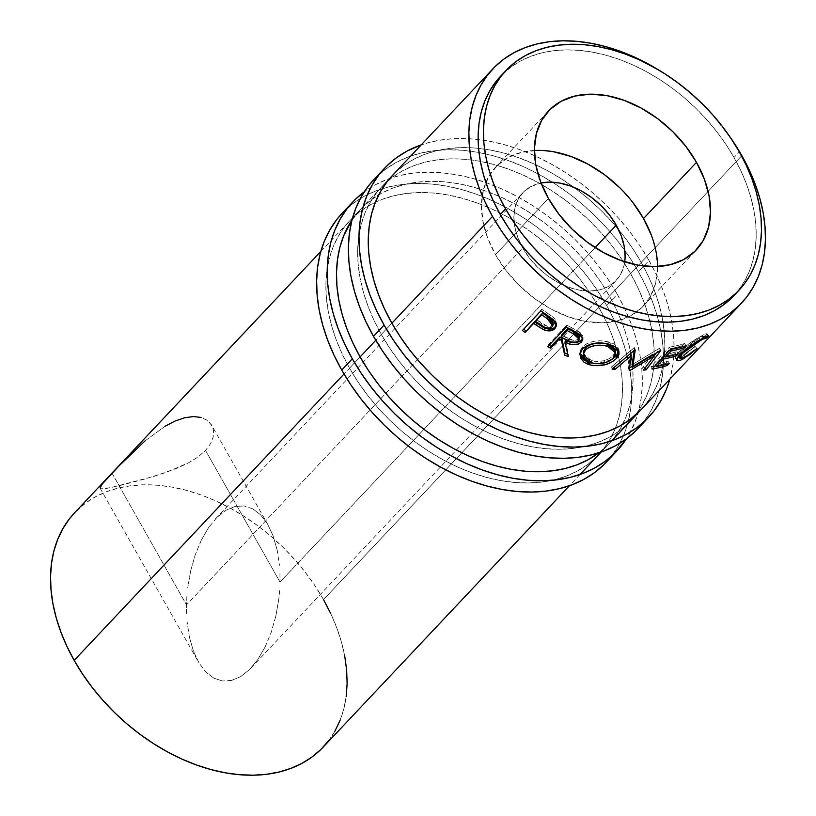 <?xml version="1.0" encoding="UTF-8"?>
<svg xmlns="http://www.w3.org/2000/svg" width="816" height="816" viewBox="0 0 816 816"><rect width="100%" height="100%" fill="white"/><g stroke="black" fill="none" stroke-linecap="round" stroke-linejoin="round"><path stroke-width="0.61" stroke-dasharray="4.08 3.06" d="M649.006 260.498A181.478 125.317 -136.7 0 1 669.905 379.103L673.098 363.538L674.108 349.758L673.608 335.427L671.588 320.688L668.09 305.684L663.122 290.547L656.737 275.441L649.006 260.498L638.418 271.738L649.006 260.498L640.009 245.861L629.809 231.683L618.528 218.086L606.257 205.214L593.13 193.188L579.258 182.111L564.794 172.115L549.851 163.271L534.592 155.672L519.17 149.399L503.707 144.503L488.376 141.046L473.321 139.036L458.674 138.516L444.587 139.485L431.195 141.923L421.27 144.84A181.478 125.317 -136.7 0 1 649.006 260.498M638.051 428.492A181.478 125.317 43.3 0 0 638.418 271.738A181.478 125.317 43.3 0 0 373.871 179.581M630.625 273.635A170.809 117.943 43.3 0 0 381.643 186.905A170.809 117.943 43.3 0 0 381.296 334.438L391.884 323.197L381.296 334.438A170.809 117.943 43.3 0 0 630.278 421.168A170.809 117.943 43.3 0 0 649.893 321.116A170.809 117.943 43.3 0 0 630.625 273.635L641.213 262.395L630.625 273.635L637.898 287.701L643.906 301.92L648.577 316.159L651.882 330.286L653.779 344.158L654.248 357.653L653.3 370.617L650.923 382.949L647.149 394.516L642.019 405.215L635.582 414.936L627.892 423.596L619.028 431.093L609.083 437.376L598.138 442.374L586.306 446.036L573.699 448.331L560.439 449.239L546.649 448.749L532.481 446.862L518.048 443.598L503.503 438.998L488.978 433.092L474.616 425.942L460.561 417.619L446.944 408.204L433.888 397.79L421.525 386.468L409.989 374.35L399.361 361.559L389.773 348.208L381.296 334.438L374.024 320.372L368.016 306.153L363.344 291.904L360.04 277.787L358.142 263.905L357.673 250.42L358.622 237.456L360.998 225.124L364.772 213.557L369.903 202.858L376.339 193.137L384.03 184.477L392.894 176.97L402.839 170.697L413.794 165.699L425.626 162.037L438.223 159.742L451.483 158.834L465.273 159.324L479.441 161.211L493.874 164.475L508.419 169.075L522.944 174.981L537.305 182.131L551.361 190.454L564.978 199.869L578.034 210.283L590.396 221.605L601.933 233.723L612.561 246.514L622.149 259.865L630.625 273.635M381.643 186.905L392.231 175.664A170.809 117.943 -136.7 0 1 573.73 187.272A170.809 117.943 -136.7 0 1 618.487 229.439A170.809 117.943 -136.7 0 1 641.213 262.395A170.809 117.943 -136.7 0 1 663.01 322.116A170.809 117.943 -136.7 0 1 640.866 409.928L630.278 421.168M640.948 409.836L646.17 403.696L652.616 393.975L657.747 383.275L661.511 371.708L663.887 359.377L664.846 346.412L664.367 332.918L662.47 319.046L659.175 304.919L654.493 290.68L648.496 276.461L641.213 262.395L632.747 248.625L623.149 235.273L612.53 222.482L600.984 210.365L588.622 199.043L575.576 188.629L561.949 179.214L547.893 170.891L533.531 163.741L519.017 157.835L504.461 153.235L490.039 149.971L475.861 148.084L462.08 147.594L448.82 148.502L436.213 150.797L424.381 154.459L413.437 159.457L403.481 165.73L394.618 173.237M635.511 431.062L643.681 421.872L650.525 411.539L655.972 400.177L659.981 387.875L662.5 374.779L663.52 360.998L663.02 346.667L661.001 331.928L657.492 316.924L652.525 301.787L646.15 286.681L638.418 271.738L629.411 257.101L619.222 242.923L607.94 229.327L595.67 216.454L582.542 204.428L568.67 193.351L554.197 183.355L539.264 174.512L524.005 166.913L508.572 160.64L493.119 155.744L477.788 152.286L462.723 150.277L448.086 149.756L433.99 150.715L420.597 153.163L408.031 157.049L396.403 162.364L385.825 169.034L373.963 179.489M617.243 294.219A181.478 125.317 -136.7 0 1 626.453 438.784L634.797 422.657L638.806 410.356L641.325 397.259L642.335 383.479L641.835 369.148L639.826 354.409L636.317 339.405L631.349 324.268L624.964 309.162L617.243 294.219L606.645 305.449L617.243 294.219L608.236 279.582L598.036 265.404L586.755 251.807L574.484 238.935L561.357 226.909L547.495 215.832L533.021 205.836L518.078 196.993L502.829 189.394L487.397 183.121L471.934 178.225L456.603 174.767L441.548 172.757L426.901 172.237L412.814 173.196L399.422 175.644L386.845 179.53L375.217 184.844L364.293 191.77A181.478 125.317 -136.7 0 1 617.243 294.219M606.278 462.213A181.478 125.317 43.3 0 0 606.645 305.449A181.478 125.317 43.3 0 0 342.108 213.302M598.852 307.357A170.809 117.943 43.3 0 0 349.87 220.626A170.809 117.943 43.3 0 0 349.523 368.159L360.111 356.918L349.523 368.159A170.809 117.943 43.3 0 0 598.505 454.889A170.809 117.943 43.3 0 0 617.865 353.828A170.809 117.943 43.3 0 0 598.852 307.357L609.45 296.116L598.852 307.357L606.135 321.422L612.133 335.641L616.814 349.88L620.109 364.007L622.006 377.879L622.486 391.374L621.527 404.338L619.15 416.67L615.376 428.237L610.256 438.937L603.809 448.657L596.119 457.317L587.255 464.814L577.31 471.097L566.365 476.095L554.533 479.757L541.926 482.052L528.666 482.96L514.886 482.47L500.708 480.583L486.275 477.319L471.73 472.719L457.205 466.813L442.843 459.663L428.788 451.34L415.171 441.925L402.115 431.511L389.762 420.189L378.216 408.071L367.598 395.281L358 381.929L349.523 368.159L342.251 354.093L336.243 339.874L331.571 325.625L328.267 311.498L326.369 297.626L325.9 284.141L326.859 271.177L329.225 258.845L332.999 247.279L338.13 236.579L344.566 226.858L352.257 218.198L361.121 210.691L371.076 204.418L382.021 199.42L393.853 195.758L406.46 193.463L419.71 192.556L433.5 193.045L447.678 194.932L462.101 198.186L476.646 202.796L491.171 208.702L505.532 215.852L519.588 224.176L533.215 233.59L546.261 244.004L558.623 255.326L570.17 267.444L580.788 280.235L590.376 293.587L598.852 307.357M351.971 220.055A170.809 117.943 -136.7 0 1 360.468 209.386A170.809 117.943 -136.7 0 1 609.45 296.116A170.809 117.943 -136.7 0 1 609.093 443.649A170.809 117.943 -136.7 0 1 598.954 452.758L606.716 446.077L614.397 437.417L620.843 427.696L625.974 416.996L629.738 405.43L632.114 393.098L633.073 380.134L632.594 366.639L630.697 352.767L627.402 338.64L622.72 324.401L616.723 310.182L609.45 296.116L600.974 282.346L591.376 268.994L580.757 256.204L569.211 244.086L556.859 232.764L543.803 222.35L530.186 212.935L516.12 204.612L501.769 197.462L487.244 191.556L472.699 186.956L458.266 183.692L444.088 181.805L430.307 181.315L417.047 182.223L404.44 184.518L392.608 188.18L381.664 193.178L371.708 199.451L362.845 206.958L351.971 220.055M603.748 464.783L611.908 455.593L618.752 445.261L624.209 433.888L628.208 421.597L630.737 408.5L631.747 394.72L631.247 380.389L629.228 365.65L625.719 350.645L620.752 335.509L614.377 320.402L606.645 305.449L597.638 290.822L587.449 276.644L576.167 263.048L563.897 250.175L550.769 238.15L536.897 227.072L522.424 217.076L507.491 208.233L492.232 200.634L476.799 194.361L461.346 189.465L446.015 186.007L430.95 183.998L416.313 183.478L402.227 184.436L388.824 186.884L376.258 190.771L364.63 196.085L354.052 202.756L342.19 213.211M186.895 596.292L186.507 604.87L522.75 247.993A64.056 44.227 -136.7 0 1 522.883 192.668A64.056 44.227 -136.7 0 1 541.059 182.978L530.839 186.589L523.78 191.76L518.476 198.655L515.141 206.999L513.896 216.495L514.784 226.746L517.772 237.385L522.75 247.993L529.533 258.162L537.846 267.505L547.373 275.655L557.746 282.316L568.579 287.201L579.452 290.159L589.927 291.047L599.627 289.843L608.175 286.6L615.233 281.428L620.527 274.533L623.863 266.189L624.719 261.803A64.056 44.227 -136.7 0 1 616.121 280.52A64.056 44.227 -136.7 0 1 522.75 247.993L186.507 604.87L186.895 596.292M190.699 570.721L187.731 587.683L190.699 570.721L195.299 554.625L190.699 570.721M201.368 540.029L195.299 554.625L201.368 540.029L208.651 527.483L201.368 540.029M216.883 517.477L208.651 527.483L216.883 517.477L225.746 510.388L216.883 517.477M234.906 506.491L225.746 510.388L234.906 506.491L243.994 505.94L234.906 506.491M252.664 508.756L243.994 505.94L252.664 508.756L260.6 514.814L252.664 508.756M267.475 523.903L260.6 514.814L267.475 523.903L273.044 535.673L267.475 523.903M277.083 549.647L273.044 535.673L277.083 549.647L279.429 565.315L277.083 549.647M279.939 573.597L280.01 582.063L279.939 573.597M100.266 488.447L100.072 487.764L100.99 488.835L106.427 488.468L121.125 485.194L142.382 479.696L166.362 472.342L188.812 462.692L198.125 456.878L205.53 450.432L280.01 582.063L595.139 247.605L280.01 582.063L205.53 450.432L210.63 443.598L213.251 436.764L213.435 430.287L212.66 427.349L209.467 422.27L207.121 420.25L201.073 417.445L193.484 416.548L184.671 417.751L175.103 421.025L165.087 426.217L145.207 440.762L126.97 457.776L112.027 473.229L186.507 604.87L112.027 473.229L102.52 483.725L100.399 486.764L100.266 488.447L102.245 488.957L112.792 487.152L154.326 476.258L178.031 467.843L188.812 462.692L198.125 456.878L205.53 450.432L210.63 443.598L213.251 436.764L213.435 430.287L211.334 424.667L207.121 420.25L201.073 417.445M268.189 525.137L211.334 424.667M534.398 150.47A101.419 70.033 43.3 0 0 495.689 167.045A101.419 70.033 43.3 0 0 485.857 182.417A101.419 70.033 43.3 0 0 495.485 254.643L548.434 198.451L495.485 254.643A101.419 70.033 43.3 0 0 643.314 306.143A101.419 70.033 43.3 0 0 657.563 266.516M736.287 292.954A160.13 110.568 43.3 0 0 734.033 157.519L739.327 151.898L734.033 157.519A160.13 110.568 43.3 0 0 500.616 76.204M391.884 323.197L375.788 340.282L391.884 323.197M360.111 356.918L344.015 374.003L360.111 356.918M323.156 747.13A170.809 117.943 43.3 0 0 323.503 599.597L741.826 155.611L323.503 599.597A170.809 117.943 43.3 0 0 74.521 512.866M658.767 70.054A170.809 117.943 -136.7 0 1 730.442 137.588L713.133 115.699L701.597 103.591L689.234 92.269L676.178 81.845L658.767 70.054M165.087 426.217L145.207 440.762M733.788 295.749L738.684 289.986L744.722 280.867L749.527 270.841L753.066 259.998L755.29 248.441L756.187 236.283L755.738 223.635L753.964 210.63L750.863 197.39L746.487 184.028L740.857 170.697L734.033 157.519L726.087 144.605L717.091 132.09L707.135 120.095L696.313 108.742L684.726 98.124L672.496 88.352L659.726 79.529L646.547 71.726L633.083 65.025L619.466 59.486L605.829 55.172L592.304 52.112L579.013 50.347L566.09 49.888L553.656 50.735L541.844 52.887L530.747 56.324L520.486 61.006L511.163 66.892L500.687 76.123M323.503 599.597L315.027 585.827L305.439 572.475L294.811 559.684L283.274 547.567L270.912 536.245L257.856 525.83L244.239 516.416L230.183 508.093L215.822 500.942L201.297 495.037L186.752 490.436L172.319 487.172L158.151 485.285L144.361 484.796L131.101 485.704L118.504 487.999L106.661 491.66L95.717 496.658L85.772 502.931L74.603 512.785M328.46 740.897L334.897 731.177M340.027 720.477L343.801 708.91L346.178 696.578M344.76 656.248L341.455 642.121L336.784 627.881L330.776 613.663M676.943 358.673L675.291 357.928C675.056 356.745 676.199 354.807 678.728 352.124C685.654 345.678 693.182 340.323 701.311 336.059C705.401 333.713 707.268 333.061 706.901 334.101L704.157 336.457L705.901 338.456L704.881 337.079M679.371 357.938L684.879 354.868L695.181 346.535L686.215 353.206L680.32 356.215L678.443 356.092L678.555 354.399L682.615 349.666L694.834 340.751L701.423 337.018L704.157 336.457C704.259 335.692 702.637 336.253 699.281 338.15L700.903 340.221L699.281 338.15L680.85 351.421L681.727 352.716L680.85 351.421L678.361 356L680.177 356.245L683.737 354.715L685.358 356.786L683.737 354.715L694.651 346.545L696.956 348.514L695.181 346.535L681.85 356.725L683.471 358.795L681.85 356.725L679.636 357.826M708.696 335.662L706.931 333.662L705.779 333.805L701.311 336.059L702.933 338.13L701.311 336.059L689.591 343.25L678.728 352.124L680.146 354.297L678.728 352.124L677.127 353.96L675.25 357.479L676.75 360.08L675.291 357.928L677.321 358.612M706.901 334.101L708.676 336.08L706.901 334.101L704.157 336.457M685.97 345.709L684.614 343.526L682.706 345.545L683.318 346.525L682.706 345.545L684.614 343.526L685.97 345.709M670.436 349.513L670.028 348.728A168.137 116.096 43.3 0 0 682.706 345.545A168.137 116.096 43.3 0 1 670.028 348.728L664.326 354.776L664.734 355.562L664.326 354.776A168.137 116.096 43.3 0 0 677.005 351.594L678.371 353.787L677.005 351.594L675.107 353.614L675.719 354.593L675.107 353.614L677.005 351.594A168.137 116.096 -136.7 0 1 664.326 354.776L670.028 348.728L670.436 349.513M662.837 357.581L662.419 356.796A168.137 116.096 43.3 0 0 663.826 356.521A168.137 116.096 43.3 0 1 662.419 356.796L655.289 364.364L655.707 365.15L655.289 364.364A168.137 116.096 43.3 0 0 667.978 361.182L669.344 363.365L667.978 361.182L666.08 363.191L666.692 364.181L666.08 363.191L667.978 361.182A168.137 116.096 -136.7 0 1 655.289 364.364L662.419 356.796L662.837 357.581M665.091 356.266A168.137 116.096 43.3 0 0 675.107 353.614A168.137 116.096 43.3 0 1 665.091 356.266M652.025 369.056L650.903 366.812A168.137 116.096 43.3 0 0 654.799 366.109A168.137 116.096 43.3 0 1 650.903 366.812L669.436 347.137L670.558 349.381L669.436 347.137A168.137 116.096 43.3 0 0 684.614 343.526A168.137 116.096 -136.7 0 1 669.436 347.137L650.903 366.812L652.025 369.056M656.064 365.843A168.137 116.096 43.3 0 0 666.08 363.191A168.137 116.096 43.3 0 1 656.064 365.843M630.727 353.359L626.902 356.612L630.727 353.359L628.432 368.261L630.727 353.359M629.197 370.535L628.432 368.261A168.137 116.096 43.3 0 0 629.034 368.281L629.391 369.301L629.595 367.955L629.034 368.281A168.137 116.096 43.3 0 1 628.432 368.261L629.197 370.535M653.463 354.838L653.065 353.899L632.553 366.241L653.065 353.899L653.463 354.838M643.498 370.107L642.508 367.843L653.065 353.899L642.508 367.843A168.137 116.096 43.3 0 0 645.099 367.588L653.942 356L645.099 367.588A168.137 116.096 43.3 0 1 642.508 367.843L643.498 370.107M660.776 350.543L659.807 348.279L656.013 353.277L659.807 348.279L660.776 350.543M660.399 350.564L659.43 348.31A168.137 116.096 43.3 0 0 659.807 348.279A168.137 116.096 -136.7 0 1 659.43 348.31L660.399 350.564M632.033 364.742L659.43 348.31L632.033 364.742M635.205 349.993L634.634 347.738L634.256 350.401L634.634 347.738L635.205 349.993M634.797 349.942L634.236 347.687A168.137 116.096 43.3 0 0 634.634 347.738A168.137 116.096 -136.7 0 1 634.236 347.687L634.797 349.942M612.102 369.067L611.592 366.823L634.236 347.687L611.592 366.823A168.137 116.096 43.3 0 0 614.336 367.19A168.137 116.096 43.3 0 1 611.592 366.823L612.102 369.067M611.357 359.846L596.731 363.681L604.36 362.62L611.357 359.846M579.931 353.512L582.542 346.841L582.44 348.922L582.542 346.841C589.366 341.047 598.169 339.436 608.94 341.996L609.103 344.168L608.94 341.996L618.752 349.666L618.814 350.819L618.151 347.891L614.764 344.423L612.092 343.067L601.78 340.833L594.232 341.261L587.489 343.342L583.573 345.851L580.941 348.973L579.931 353.512M583.318 352.461L583.399 353.491L591.498 360.692C600.321 362.498 607.573 360.835 613.234 355.684L615.335 350.533L613.958 354.838L609.154 358.744L603.544 360.835L594.323 361.294L586.806 358.54L583.991 355.286L583.42 351.523M591.498 360.692L591.661 362.865L591.498 360.692M613.234 355.684L613.612 357.908L613.234 355.684M582.349 339.13L583.042 337.12L581.91 334.009L573.036 328.46A168.137 116.096 -136.7 0 1 566.763 325.135L566.263 327.032L566.763 325.135L548.23 344.811L547.73 346.698L548.23 344.811L566.763 325.135A168.137 116.096 43.3 0 0 573.036 328.46L572.628 330.409L573.036 328.46L579.931 332.204L579.635 334.203L579.931 332.204L583.022 337.283L582.767 338.324M565.366 340.211L568.456 354.613L568.273 356.663L568.456 354.613L565.366 340.211M567.722 354.297A168.137 116.096 43.3 0 0 568.456 354.613A168.137 116.096 43.3 0 1 567.722 354.297M548.23 344.811A168.137 116.096 43.3 0 0 549.076 345.27A168.137 116.096 43.3 0 1 548.23 344.811M579.533 336.814L577.769 339.578L573.26 340.333L561.49 335.233L567.212 338.212C571.526 340.802 575.372 340.996 578.779 338.793L578.544 340.823L579.523 337.304M578.564 334.754L579.258 335.764M566.845 340.18L567.212 338.212L566.845 340.18M556.145 325.88L556.889 322.677L556.043 320.351L553.727 317.699L547.658 313.334A168.137 116.096 -136.7 0 1 541.844 309.203L522.413 330.511L541.844 309.203A168.137 116.096 43.3 0 0 547.658 313.334L546.853 315.037L547.658 313.334L554.258 318.179L553.564 319.954L554.258 318.179L556.716 324.717L556.298 325.635M553.289 324.166L550.402 326.329L547.342 326.257L536.418 319.688L541.61 323.35C545.669 326.584 549.362 327.175 552.667 325.115L553.319 324.074M540.835 325.084L541.61 323.35L540.835 325.084M651.413 235.345L656.146 252.185L657.553 268.433L655.574 283.448L650.291 296.667L641.896 307.581L630.727 315.772L617.202 320.912L601.851 322.81L585.245 321.402L568.048 316.73L550.892 308.978L534.46 298.442L519.374 285.539L506.216 270.749L495.485 254.643L487.601 237.854L482.868 221.003L481.46 204.765L483.429 189.74L488.713 176.521L497.107 165.607L508.276 157.427L521.801 152.286L537.163 150.379L553.758 151.796M619.64 187.649L632.798 202.439M186.568 613.336L186.507 604.87L186.568 613.336M189.434 637.286L187.088 621.619L189.434 637.286L193.474 651.26L189.434 637.286M199.043 663.02L193.474 651.26L199.043 663.02L205.918 672.109L199.043 663.02M213.853 678.178L205.918 672.109L213.853 678.178L222.523 680.993L213.853 678.178M231.611 680.432L222.523 680.993L231.611 680.432L240.771 676.546L231.611 680.432M249.635 669.457L240.771 676.546L249.635 669.457L257.866 659.45L249.635 669.457M265.149 646.904L257.866 659.45L265.149 646.904L271.218 632.308L265.149 646.904M275.818 616.213L271.218 632.308L275.818 616.213L278.786 599.25L275.818 616.213M279.623 590.641L278.786 599.25L279.623 590.641M349.87 220.626L360.468 209.386M598.505 454.889L609.093 443.649M215.628 518.772L522.883 192.668M495.689 167.045L548.648 110.854M611.827 440.752L601.239 451.982M580.054 474.463L569.466 485.704M392.149 175.756L320.831 251.44M675.424 358.244L676.882 360.366M579.901 352.502L579.829 354.521M619.14 351.961L618.752 349.666M583.022 337.283L582.818 339.354M556.716 324.717L556.094 326.573M643.314 306.143L696.272 249.941M100.174 488.325L198.329 661.796M250.889 668.161L616.121 280.52"/><path stroke-width="1.22" d="M648.638 417.251A181.478 125.317 -136.7 0 0 669.905 379.103L666.57 388.936L661.113 400.299L654.279 410.632L646.109 419.822L636.684 427.798L626.117 434.469L614.489 439.783L601.912 443.669L588.52 446.107L574.433 447.076L559.786 446.556L544.731 444.547L529.39 441.079L513.937 436.193L498.505 429.92L483.245 422.321L468.313 413.477L453.839 403.471L439.977 392.404L426.839 380.378L414.579 367.506L403.288 353.909L393.098 339.731L384.091 325.094L373.504 336.335A181.478 125.317 43.3 0 0 638.051 428.492L648.638 417.251A181.478 125.317 -136.7 0 1 384.091 325.094L376.37 310.151L369.985 295.045L365.017 279.908L361.508 264.904L359.499 250.165L358.989 235.834L360.009 222.054L362.528 208.947L366.537 196.656L371.984 185.293L378.828 174.961L386.998 165.77L396.413 157.794L406.99 151.123L421.27 144.84A181.478 125.317 -136.7 0 0 384.469 168.341L373.871 179.581A181.478 125.317 43.3 0 0 373.504 336.335L384.091 325.094A181.478 125.317 -136.7 0 1 384.469 168.341M640.784 410.009L640.866 409.928A170.809 117.943 -136.7 0 1 391.884 323.197A170.809 117.943 -136.7 0 1 392.231 175.664M394.618 173.237L386.927 181.897L380.491 191.617L375.36 202.317L371.586 213.884L369.22 226.216L368.261 239.18L368.73 252.664L370.627 266.546L373.932 280.663L378.604 294.913L384.611 309.131L391.884 323.197L400.36 336.967L409.958 350.319L420.577 363.11L432.123 375.227L444.475 386.549L457.531 396.964L471.148 406.378L485.204 414.701L499.565 421.852L514.09 427.757L528.635 432.358L543.068 435.622L557.246 437.509L571.027 437.998L584.287 437.09L596.894 434.795L608.726 431.134L619.67 426.136L629.626 419.852L640.948 409.836M373.963 179.489L368.24 186.201L361.396 196.534L355.949 207.896L351.941 220.187L349.421 233.294L348.401 247.075L348.901 261.406L350.921 276.145L354.43 291.149L359.397 306.286L365.772 321.392L373.504 336.335L382.51 350.972L392.7 365.15L403.991 378.746L416.252 391.619L429.379 403.645L443.251 414.712L457.725 424.718L472.658 433.561L487.917 441.16L503.35 447.433L518.803 452.319L534.133 455.787L549.199 457.796L563.846 458.317L577.932 457.348L591.325 454.91L603.891 451.024L615.519 445.709L626.096 439.039L635.511 431.062M616.865 450.973A181.478 125.317 -136.7 0 0 626.453 438.784L614.336 453.543L604.921 461.519L594.344 468.19L582.716 473.504L570.139 477.391L556.747 479.828L542.66 480.797L528.013 480.267L512.958 478.268L497.627 474.8L482.164 469.914L466.732 463.641L451.483 456.042L436.54 447.199L422.066 437.192L408.204 426.125L395.077 414.1L382.806 401.227L371.525 387.631L361.325 373.453L352.318 358.816L341.731 370.056A181.478 125.317 43.3 0 0 606.278 462.213L616.865 450.973A181.478 125.317 -136.7 0 1 352.318 358.816L344.597 343.873L338.212 328.766L333.244 313.63L329.735 298.625L327.726 283.876L327.226 269.555L328.236 255.775L330.755 242.668L334.764 230.377L340.211 219.014L347.055 208.682L355.225 199.481L364.64 191.515M360.111 356.918A170.809 117.943 -136.7 0 1 351.971 220.055L343.587 236.038L339.823 247.605L337.447 259.937L336.488 272.901L336.967 286.385L338.864 300.257L342.159 314.384L346.841 328.634L352.838 342.853L360.111 356.918L368.587 370.688L378.185 384.04L388.804 396.831L400.35 408.949L412.702 420.271L425.758 430.685L439.375 440.099L453.441 448.423L467.792 455.573L482.317 461.479L496.862 466.079L511.295 469.343L525.473 471.23L539.254 471.719L552.514 470.812L565.121 468.517L576.953 464.855L587.897 459.857L598.954 452.758A170.809 117.943 -136.7 0 1 360.111 356.918L375.788 340.282L360.111 356.918M352.696 202.062L342.108 213.302A181.478 125.317 43.3 0 0 341.731 370.056L352.318 358.816A181.478 125.317 -136.7 0 1 352.696 202.062A181.478 125.317 -136.7 0 1 364.293 191.77M342.19 213.211L336.467 219.922L329.623 230.255L324.176 241.618L320.168 253.909L317.648 267.016L316.628 280.796L317.138 295.117L319.148 309.866L322.657 324.87L327.624 340.007L333.999 355.113L341.731 370.056L350.737 384.693L360.927 398.871L372.218 412.468L384.479 425.34L397.616 437.366L411.478 448.433L425.952 458.439L440.885 467.282L456.144 474.881L471.577 481.154L487.03 486.04L502.36 489.508L517.426 491.507L532.073 492.038L546.159 491.069L559.552 488.631L572.128 484.735L583.756 479.431L594.323 472.76L603.748 464.783M616.253 225.196L595.139 247.605L616.253 225.196L609.481 215.026L601.168 205.683L591.641 197.533L581.257 190.883L570.425 185.987L559.562 183.039L549.076 182.141L541.059 182.978A64.056 44.227 -136.7 0 1 616.253 225.196A64.056 44.227 -136.7 0 1 624.719 261.803L625.117 256.703L624.22 246.442L621.231 235.804L616.253 225.196M145.207 440.762L118.952 465.967L102.52 483.725L100.072 487.764M201.073 417.445L193.484 416.548L184.671 417.751L175.103 421.025L165.087 426.217M657.563 266.516A101.419 70.033 43.3 0 0 643.528 218.545L696.476 162.343A101.419 70.033 -136.7 0 1 696.272 249.941A101.419 70.033 -136.7 0 1 548.434 198.451L559.164 214.547L572.322 229.337L587.408 242.25L603.85 252.776L620.996 260.528L638.204 265.2L654.799 266.608L670.16 264.71L683.686 259.57L694.855 251.379L703.239 240.475L708.523 227.246L710.501 212.231L709.094 195.983L704.361 179.143L696.476 162.343L685.746 146.248L672.588 131.458L657.502 118.544L641.07 108.018L623.914 100.266L606.716 95.594L590.111 94.177L574.75 96.084L561.235 101.225L550.055 109.405L541.671 120.319L536.387 133.538L534.409 148.563L535.816 164.812L540.549 181.652L548.434 198.451A101.419 70.033 -136.7 0 1 548.648 110.854A101.419 70.033 -136.7 0 1 696.476 162.343L643.528 218.545A101.419 70.033 43.3 0 0 534.398 150.47M505.91 70.584L500.616 76.204A160.13 110.568 43.3 0 0 500.29 214.516L505.583 208.896A160.13 110.568 -136.7 0 1 505.91 70.584A160.13 110.568 -136.7 0 1 739.327 151.898L746.15 165.077L751.781 178.408L756.157 191.77L759.257 205.01L761.032 218.015L761.481 230.663L760.583 242.821L758.36 254.378L754.82 265.22L750.016 275.247L743.978 284.366L736.766 292.485L728.464 299.513L719.131 305.398L708.869 310.09L697.772 313.517L685.96 315.67L673.526 316.526L660.603 316.067L647.312 314.293L633.787 311.243L620.15 306.918L606.533 301.39L593.069 294.688L579.89 286.885L567.12 278.052L554.89 268.291L543.303 257.672L532.481 246.31L522.526 234.325L513.529 221.809L505.583 208.896L498.76 195.707L493.129 182.376L488.753 169.024L485.653 155.785L483.878 142.78L483.429 130.132L484.327 117.973L486.55 106.417L490.09 95.574L494.894 85.537L500.932 76.429L508.144 68.309L516.457 61.271L525.779 55.386L536.041 50.704L547.138 47.267L558.96 45.115L571.384 44.268L584.307 44.727L597.598 46.492L611.123 49.552L624.76 53.866L638.377 59.405L651.841 66.106L665.02 73.909L677.79 82.732L690.02 92.504L701.607 103.122L712.429 114.475L722.395 126.47L731.381 138.985L739.327 151.898A160.13 110.568 -136.7 0 1 739 290.21A160.13 110.568 -136.7 0 1 505.583 208.896L500.29 214.516A160.13 110.568 43.3 0 0 733.706 295.831A160.13 110.568 43.3 0 0 736.287 292.954M492.497 216.413L391.884 323.197L492.497 216.413A170.809 117.943 -136.7 0 1 492.844 68.881A170.809 117.943 -136.7 0 1 658.767 70.054L634.144 56.957L619.619 51.051L605.074 46.451L590.641 43.187L576.473 41.3L562.683 40.81L549.423 41.718L536.816 44.013L524.984 47.675L514.039 52.673L504.094 58.956L495.23 66.463L487.54 75.113L481.103 84.833L475.973 95.533L472.199 107.1L469.822 119.432L468.874 132.406L469.343 145.891L471.24 159.763L474.545 173.89L479.216 188.129L485.224 202.348L492.497 216.413A170.809 117.943 -136.7 0 0 741.479 303.144A170.809 117.943 -136.7 0 0 741.826 155.611L749.098 169.677L755.106 183.906L759.778 198.145L763.082 212.272L764.98 226.144L765.449 239.629L764.5 252.603L762.124 264.925L758.35 276.502L753.219 287.191L746.783 296.922L739.092 305.572L730.228 313.079L720.283 319.362L709.339 324.35L697.496 328.022L684.899 330.317L671.639 331.214L657.849 330.725L643.681 328.838L629.248 325.584L614.703 320.974L600.178 315.068L585.817 307.928L571.761 299.605L558.144 290.19L545.088 279.766L532.726 268.444L521.189 256.326L510.561 243.535L500.973 230.194L492.497 216.413M320.831 251.44L74.521 512.866A170.809 117.943 43.3 0 0 74.174 660.399L344.015 374.003L74.174 660.399A170.809 117.943 43.3 0 0 323.156 747.13L569.466 485.704M708.727 335.886L705.901 338.456L703.076 339.079L693.845 344.474L683.145 352.716L680.014 356.551L679.942 358.234L681.88 358.326L687.868 355.266L696.956 348.514L689.928 354.481L680.952 360.04L678.861 360.733L676.841 360.305L678.545 356.123L684.92 349.921L697.435 341.302L705.554 336.733L708.727 335.886M652.025 369.056L670.558 349.381A170.809 117.943 43.3 0 0 685.97 345.709L684.073 347.728A170.809 117.943 -136.7 0 1 671.191 350.962L665.489 357.02A170.809 117.943 43.3 0 0 678.371 353.787L676.474 355.796A170.809 117.943 -136.7 0 1 663.581 359.03L656.462 366.598A170.809 117.943 43.3 0 0 669.344 363.365L667.437 365.384A170.809 117.943 -136.7 0 1 652.025 369.056A170.809 117.943 -136.7 0 0 667.437 365.384L669.344 363.365A170.809 117.943 -136.7 0 1 656.462 366.598L663.581 359.03L662.837 357.581L663.581 359.03A170.809 117.943 -136.7 0 0 676.474 355.796L678.371 353.787A170.809 117.943 -136.7 0 1 665.489 357.02L671.191 350.962L670.436 349.513L671.191 350.962A170.809 117.943 -136.7 0 0 684.073 347.728L685.97 345.709A170.809 117.943 -136.7 0 1 670.558 349.381L652.025 369.056M654.014 356.164L629.809 370.546A170.809 117.943 -136.7 0 1 629.197 370.535L631.319 355.613L614.948 369.454A170.809 117.943 -136.7 0 1 612.102 369.067L634.797 349.942A170.809 117.943 43.3 0 0 635.205 349.993L632.808 367.006L660.399 350.564A170.809 117.943 43.3 0 0 660.776 350.543L646.129 369.852A170.809 117.943 -136.7 0 1 643.498 370.107L654.014 356.164L653.463 354.838L654.014 356.164L643.498 370.107A170.809 117.943 -136.7 0 0 646.129 369.852L660.776 350.543A170.809 117.943 -136.7 0 1 660.399 350.564L632.808 367.006L632.033 364.742L632.808 367.006L635.205 349.993A170.809 117.943 -136.7 0 1 634.797 349.942L612.102 369.067A170.809 117.943 -136.7 0 0 614.948 369.454L631.319 355.613L629.197 370.535A170.809 117.943 -136.7 0 0 629.809 370.546L654.014 356.164M607.39 343.73L615.029 346.616L618.487 350.115L619.048 354.215L618.11 356.347L615.448 359.448L611.521 362.212L604.676 364.844L593.365 365.639L588.244 364.395L584.021 362.202L580.584 358.091L579.962 353.369L580.839 351.064L583.471 347.942L587.408 345.433L594.201 343.373L601.841 342.975L607.39 343.73M547.73 346.698L566.263 327.032A170.809 117.943 43.3 0 0 572.628 330.409L580.747 335.08L582.828 339.16L581.441 342.077L578.279 344.117L571.506 344.515L564.998 342.179L568.273 356.663A170.809 117.943 -136.7 0 1 564.692 355.113L561.449 340.384A170.809 117.943 -136.7 0 1 559.133 339.17L550.576 348.248A170.809 117.943 -136.7 0 1 547.73 346.698A170.809 117.943 -136.7 0 0 550.576 348.248L559.133 339.17L559.592 337.243A168.137 116.096 43.3 0 0 561.877 338.446L561.449 340.384L564.692 355.113L564.927 353.093A168.137 116.096 43.3 0 0 567.722 354.297A168.137 116.096 43.3 0 1 564.927 353.093L561.877 338.446L561.449 340.384A170.809 117.943 -136.7 0 1 559.133 339.17L559.592 337.243L551.035 346.321L550.576 348.248L551.035 346.321L559.592 337.243A168.137 116.096 43.3 0 0 561.877 338.446L564.927 353.093L564.692 355.113A170.809 117.943 -136.7 0 0 568.273 356.663L564.998 342.179C571.404 345.596 576.881 345.556 581.441 342.077L582.818 339.344L579.635 334.203L572.628 330.409A170.809 117.943 -136.7 0 1 566.263 327.032L547.73 346.698M522.413 330.511L540.937 310.845A170.809 117.943 43.3 0 0 546.853 315.037L552.83 319.321L555.38 322.157L556.298 325.645L554.38 329.042L550.157 330.868L547.036 330.735L542.813 329.256L535.816 324.901A170.809 117.943 -136.7 0 1 533.654 323.381L525.106 332.459A170.809 117.943 -136.7 0 1 522.413 330.511A170.809 117.943 -136.7 0 0 525.106 332.459L534.511 321.708A168.137 116.096 43.3 0 0 536.642 323.207L535.816 324.901L543.915 329.776C548.607 331.582 552.248 331.194 554.829 328.603L556.104 326.573L553.564 319.954L546.853 315.037A170.809 117.943 -136.7 0 1 540.937 310.845L522.413 330.511M730.442 137.588A170.809 117.943 -136.7 0 1 741.826 155.611L730.442 137.578M500.687 76.123L495.638 82.049L489.6 91.157L484.796 101.194L481.256 112.037L479.033 123.593L478.135 135.752L478.584 148.4L480.359 161.405L483.46 174.644L487.835 187.996L493.466 201.328L500.29 214.516L508.235 227.429L517.222 239.945L527.187 251.93L538.009 263.293L549.596 273.911L561.826 283.672L574.597 292.505L587.775 300.308L601.239 307.01L614.856 312.538L628.493 316.863L642.019 319.913L655.309 321.688L668.233 322.147L680.666 321.29L692.478 319.138L703.576 315.71L713.837 311.018L723.16 305.133L733.788 295.749M74.603 512.785L69.217 519.098L62.781 528.819L57.65 539.519L53.876 551.086L51.5 563.417L50.551 576.382L51.02 589.866L52.918 603.738L56.222 617.865L60.894 632.114L66.902 646.333L74.174 660.399L82.651 674.169L92.239 687.521L102.867 700.312L114.403 712.429L126.766 723.751L139.822 734.165L153.439 743.58L167.494 751.903L181.856 759.053L196.381 764.959L210.926 769.559L225.359 772.823L239.527 774.71L253.317 775.2L266.577 774.292L279.184 771.997L291.016 768.335L301.961 763.337L311.906 757.054L320.77 749.557L328.46 740.897M334.897 731.177L340.027 720.477M346.178 696.578L347.126 683.614L346.657 670.12L344.76 656.248M330.776 613.663L323.503 599.597M708.676 336.08L708.247 335.6L708.676 336.08C709.002 335.07 707.084 335.764 702.933 338.13C694.702 342.445 687.113 347.83 680.146 354.297C677.617 356.98 676.495 358.907 676.75 360.08C677.331 361.355 679.575 360.927 683.471 358.795L682.849 358L683.471 358.795L696.956 348.514L685.358 356.786L679.84 358.112L682.298 353.573L681.727 352.716L682.298 353.573L700.903 340.221L700.383 339.568L700.903 340.221C704.31 338.303 705.973 337.712 705.901 338.456L708.696 335.662M704.881 337.079L705.901 338.456M679.636 357.826L680.564 357.398M683.318 346.525L684.073 347.728L683.318 346.525M664.734 355.562L665.489 357.02L664.734 355.562M675.719 354.593L676.474 355.796L675.719 354.593M663.826 356.521A168.137 116.096 43.3 0 0 665.091 356.266A168.137 116.096 43.3 0 1 663.826 356.521M655.707 365.15L656.462 366.598L655.707 365.15M666.692 364.181L667.437 365.384L666.692 364.181M654.799 366.109A168.137 116.096 43.3 0 0 656.064 365.843A168.137 116.096 43.3 0 1 654.799 366.109M630.727 353.359L631.319 355.613L630.727 353.359M629.391 369.301L629.809 370.546L629.391 369.301M632.553 366.241L629.595 367.955L632.553 366.241M645.099 367.588L646.129 369.852L645.099 367.588M656.013 353.277L653.942 356L656.013 353.277M634.256 350.401L632.033 364.742L634.256 350.401M614.336 367.19A168.137 116.096 43.3 0 0 614.407 367.2L614.948 369.454L614.407 367.2L626.902 356.612L614.407 367.2A168.137 116.096 43.3 0 1 614.336 367.19M596.731 363.681L589.713 362.743L589.876 364.915C600.749 366.965 609.613 364.813 616.478 358.448L616.06 356.215L611.357 359.846M611.133 359.968L616.957 355.174L618.814 350.819L616.06 356.215L616.478 358.448L619.14 351.961L609.103 344.168C598.148 341.557 589.264 343.138 582.44 348.922L579.829 354.511L589.876 364.915L589.713 362.743L579.931 353.512L580.615 355.97L583.96 360.06L589.713 362.743L596.843 363.681M614.744 348.891L615.335 350.533L607.186 344.046L611.867 346.076L614.744 348.891M605.798 343.699L607.186 344.046L607.339 346.219L615.682 352.808L613.612 357.908C607.92 363.059 600.607 364.711 591.661 362.865L583.287 354.511L585.358 350.023L585.419 347.922L589.499 345.046L595.109 343.403L605.798 343.699M583.42 351.523L585.419 347.922L583.318 352.461L583.287 354.501M607.186 344.046C598.342 341.924 591.09 343.21 585.419 347.922L585.358 350.023C591.029 345.321 598.363 344.056 607.339 346.219L607.186 344.046M582.767 338.324L581.441 342.077L581.624 340.027C577.096 343.516 571.679 343.577 565.366 340.211L564.998 342.179L565.366 340.211L574.107 342.761L580.258 341.18L582.828 338.15M549.076 345.27A168.137 116.096 43.3 0 0 551.035 346.321A168.137 116.096 43.3 0 1 549.076 345.27M579.258 335.764L579.533 336.814M579.278 339.344L579.523 337.304L573.556 331.694L573.189 333.662A170.809 117.943 -136.7 0 1 567.212 330.592L567.671 328.675L561.49 335.233L561.031 337.151L567.212 330.592L567.671 328.675A168.137 116.096 43.3 0 0 573.556 331.694L573.189 333.662L579.278 339.344L578.544 340.823C575.086 343.006 571.19 342.791 566.845 340.18L561.031 337.151L561.49 335.233L567.671 328.675A168.137 116.096 43.3 0 0 573.556 331.694L578.646 334.856M556.298 325.635L554.829 328.603L555.441 326.767C552.83 329.368 549.219 329.776 544.619 327.991L543.915 329.776L544.619 327.991L536.642 323.207L535.816 324.901A170.809 117.943 -136.7 0 1 533.654 323.381L534.511 321.708L525.106 332.459L534.511 321.708A168.137 116.096 43.3 0 0 536.642 323.207L543.405 327.42L547.709 328.93L553.462 328.267L556.145 325.88M523.688 329.144A168.137 116.096 43.3 0 0 525.963 330.786A168.137 116.096 43.3 0 1 523.688 329.144M552.667 325.9L553.319 324.074L548.056 316.904L547.291 318.638A170.809 117.943 -136.7 0 1 541.732 314.803L542.589 313.13L536.418 319.688L535.561 321.361L541.732 314.803L542.589 313.13A168.137 116.096 43.3 0 0 548.056 316.904L547.291 318.638L552.667 325.89L552.024 326.92C548.668 328.96 544.935 328.348 540.835 325.084L535.561 321.361L542.589 313.13A168.137 116.096 43.3 0 0 548.056 316.904L552.697 320.739L553.289 324.166M586.204 349.207L583.369 353.624L583.991 357.408L586.877 360.692L593.059 363.222L600.739 363.559L606.829 362.161L612.775 358.734L615.631 354.46L615.06 351.104L613.836 349.605L609.919 347.126L604.462 345.586L595.109 345.525L589.448 347.157L586.204 349.207M561.031 337.151L571.343 342.006L576.188 342.149L578.901 340.374L578.993 337.783L577.208 335.876L573.189 333.662A170.809 117.943 -136.7 0 1 567.212 330.592L561.031 337.151M535.561 321.361L545.088 327.522L549.739 328.134L552.024 326.92L552.83 324.87L552.014 322.524L547.291 318.638A170.809 117.943 -136.7 0 1 541.732 314.803L535.561 321.361M632.798 202.439L643.528 218.545L651.413 235.345M553.758 151.796L570.965 156.468L588.112 164.21L604.544 174.746L619.64 187.649M739 290.21L733.706 295.831M741.397 303.236L611.827 440.752M601.239 451.982L580.054 474.463M492.844 68.881L392.149 175.756M678.361 356L679.84 358.112M615.335 350.533L615.682 352.808"/></g></svg>
